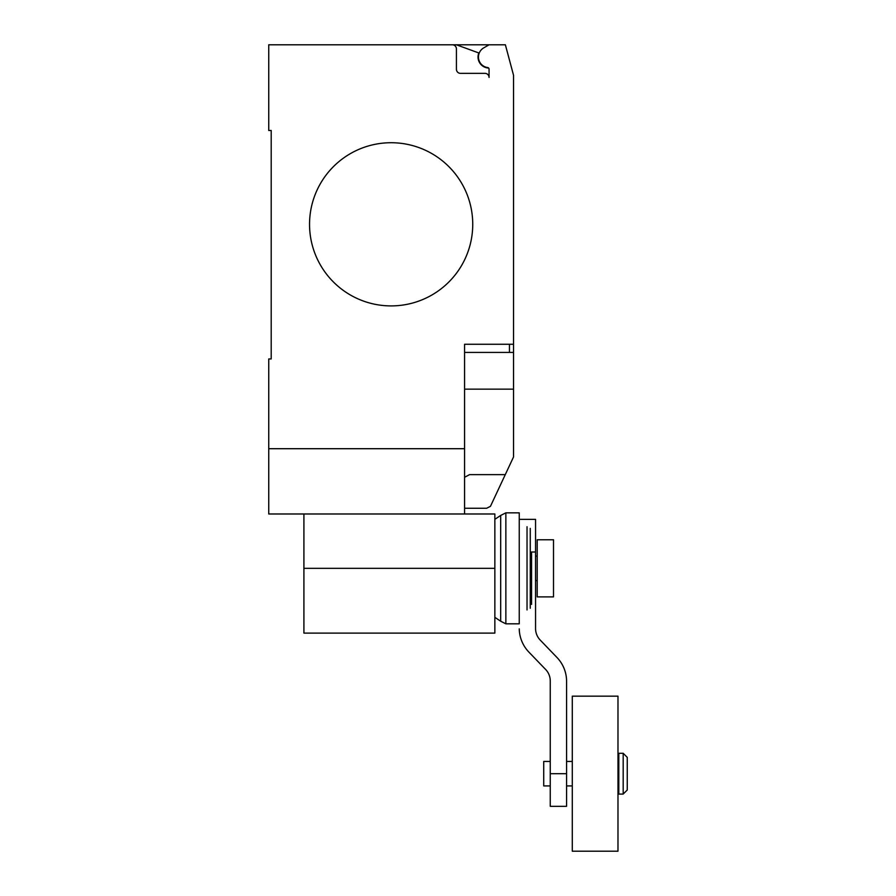 <?xml version="1.0" encoding="UTF-8"?>
<svg xmlns="http://www.w3.org/2000/svg" width="896" height="896" viewBox="0 0 896 896"><rect width="100%" height="100%" fill="white"/><g stroke="black" fill="none" stroke-linecap="round" stroke-linejoin="round"><path stroke-width="1.34" d="M618.8 773.685L618.8 753.278L623.179 753.278L623.179 794.08L618.8 794.08L618.8 773.685M623.179 794.08L627.256 790.003L627.256 757.366L623.179 753.278M550.256 785.926L543.726 785.926L543.726 761.443L550.256 761.443M572.286 773.685L572.286 696.17L617.982 696.17L617.982 851.2L572.286 851.2L572.286 773.685M553.515 539.773L553.515 596.893L537.197 596.893L537.197 539.773L553.515 539.773M550.256 773.685L550.256 806.322L566.574 806.322L566.574 773.685L550.256 773.685L550.256 680.658A16.598 16.598 0 0 0 545.171 668.998L528.864 652.075A34.574 34.574 0 0 1 519.243 628.835M530.264 552.014L535.562 552.014L535.562 628.835A16.699 16.699 0 0 0 540.635 640.506L556.83 657.339A34.35 34.35 0 0 1 566.574 680.658L566.574 773.685M535.562 552.014L535.562 519.378L519.243 519.378M531.574 552.014L531.574 604.386M530.264 528.394L530.264 608.272M527.027 526.714L527.027 609.952M519.243 512.848L519.243 623.818L505.859 623.818L505.859 512.848L519.243 512.848M494.85 519.333L500.685 515.435L500.685 621.23L505.859 623.818M303.912 513.979L303.912 633.114L494.85 633.114L494.85 513.979L268.744 513.979L268.744 358.949L271.197 358.949L271.197 130.48L268.744 130.48L268.744 44.8L505.378 44.8L513.531 75.253L513.531 352.419L464.576 352.419M472.741 224.314A81.592 81.592 0 0 1 391.138 305.906A81.592 81.592 0 0 1 309.546 224.314A81.592 81.592 0 0 0 391.138 305.906A81.592 81.592 0 0 0 472.741 224.314A81.592 81.592 0 0 0 391.138 142.722A81.592 81.592 0 0 0 309.546 224.314A81.592 81.592 0 0 1 391.138 142.722A81.592 81.592 0 0 1 472.741 224.314M464.576 513.979L464.576 448.706L268.744 448.706M464.576 508.267L486.606 508.267L490.448 506.341L513.531 456.971L513.531 352.419M464.576 477.266L469.571 474.645L505.299 474.645M464.576 448.706L464.576 344.266L513.531 344.266M271.197 358.949L271.197 130.48M456.422 48.877A4.077 4.077 0 0 0 452.334 44.8A4.077 4.077 0 0 1 456.422 48.877L456.422 69.283A4.077 4.077 0 0 0 460.499 73.36L484.982 73.36A4.077 4.077 0 0 1 489.059 77.437L489.059 69.171A1.635 1.635 0 0 0 487.648 67.547A10.606 10.606 0 0 1 483.762 47.846L489.059 44.8M483.762 47.846A10.606 10.606 0 0 0 487.648 67.547M489.059 77.437A4.077 4.077 0 0 0 484.982 73.36M456.411 44.8L478.822 52.965A11.021 11.021 0 0 0 488.611 68.051M464.576 389.144L513.531 389.144L513.531 410.838M303.912 568.333L494.85 568.333M509.454 352.419L509.454 344.266M618.8 761.443L617.982 761.443M572.286 761.443L566.574 761.443M572.286 785.926L566.574 785.926M618.8 785.926L617.982 785.926M535.562 556.091L537.197 556.091M535.562 580.574L537.197 580.574M500.685 515.435L505.859 512.848M494.85 617.333L500.685 621.23"/></g></svg>
